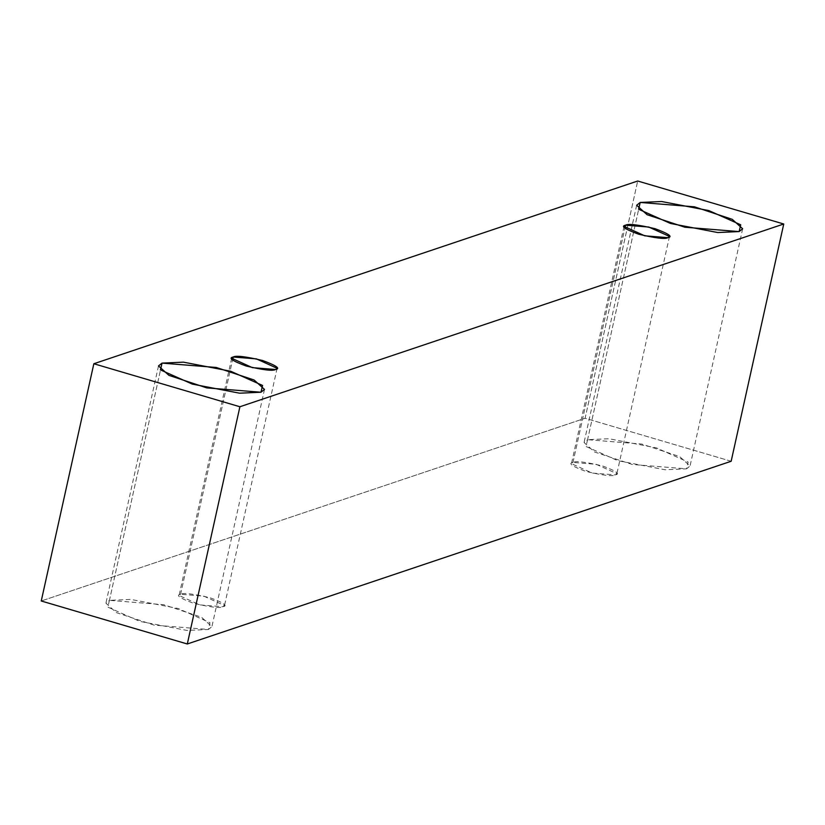 <?xml version="1.0" encoding="UTF-8"?>
<svg xmlns="http://www.w3.org/2000/svg" width="825" height="825" viewBox="0 0 825 825"><rect width="100%" height="100%" fill="white"/><g stroke="black" fill="none" stroke-linecap="round" stroke-linejoin="round"><path stroke-width="0.62" stroke-dasharray="4.12 3.09" d="M731.156 461.257L585.1 418.254L637.694 181.015L585.1 418.254L41.25 600.992L585.1 418.254L731.156 461.257M587.586 439.694L585.977 446.469L617.894 460.701L665.136 469.776L686.524 468.827L688.132 462.052L656.215 447.82L608.974 438.745L587.586 439.694L641.819 444.056L679.645 456.586L690.051 466.012L686.524 468.827L632.29 464.475L594.464 451.945L584.059 442.509L587.586 439.694L638.663 209.313L587.586 439.694M109.436 600.352L107.828 607.128L139.745 621.359L186.986 630.434L208.374 629.485L209.983 622.7L178.066 608.479L130.824 599.404L109.436 600.352L163.67 604.704L201.496 617.234L211.901 626.67L208.374 629.485L154.141 625.123L116.315 612.593L105.909 603.168L109.436 600.352L160.514 369.961L109.436 600.352M180.593 594.268C175.508 595.217 179.829 598.218 193.576 603.271C210.509 607.252 220.316 608.407 222.998 606.746C228.082 605.798 223.75 602.797 210.004 597.743C193.071 593.763 183.274 592.608 180.593 594.268L203.837 596.135L224.503 605.54L222.998 606.746L199.753 604.88L179.077 595.475L180.593 594.268L232.537 359.958L180.593 594.268M572.962 462.433C567.878 463.382 572.21 466.383 585.956 471.436C602.889 475.417 612.697 476.572 615.368 474.911C620.462 473.963 616.131 470.962 602.384 465.908C585.451 461.928 575.644 460.773 572.962 462.433L596.207 464.3L616.883 473.705L615.368 474.911L592.123 473.045L571.457 463.64L572.962 462.433L624.907 228.123L572.962 462.433M624.051 226.39L571.457 463.64M669.477 236.466L616.883 473.705M231.681 358.225L179.077 595.475M277.107 368.301L224.503 605.54M158.503 365.918L105.909 603.168M264.495 389.421L211.901 626.67M636.653 205.27L584.059 442.509M742.655 228.773L690.051 466.012"/><path stroke-width="1.24" d="M187.306 643.985L731.156 461.257L783.75 224.008L239.9 406.746L187.306 643.985L239.9 406.746L93.844 363.743L637.694 181.015L783.75 224.008L731.156 461.257L187.306 643.985L41.25 600.992L93.844 363.743L41.25 600.992L187.306 643.985M239.9 406.746L783.75 224.008L637.694 181.015L93.844 363.743L239.9 406.746M640.179 202.455L661.578 201.506L708.809 210.581L740.726 224.802L739.118 231.578L717.729 232.537L670.488 223.462L638.581 209.23L640.179 202.455L636.653 205.27L647.058 214.696L684.884 227.226L739.118 231.578L742.655 228.773L732.249 219.337L694.413 206.807L640.179 202.455L638.663 209.313L640.179 202.455M162.03 363.113L183.418 362.154L230.66 371.229L262.577 385.461L260.968 392.236L239.58 393.185L192.338 384.11L160.432 369.889L162.03 363.113L158.503 365.918L168.908 375.354L206.735 387.884L260.968 392.236L264.495 389.421L254.1 379.995L216.263 367.465L162.03 363.113L160.514 369.961L162.03 363.113M233.186 357.019C235.868 355.358 245.675 356.524 262.597 360.504C276.344 365.558 280.675 368.558 275.591 369.507C272.91 371.168 263.113 370.002 246.18 366.022C232.433 360.968 228.102 357.968 233.186 357.019L231.681 358.225L252.347 367.641L275.591 369.507L277.107 368.301L256.431 358.885L233.186 357.019L232.537 359.958L233.186 357.019M625.567 225.184C628.238 223.523 638.045 224.689 654.978 228.669C668.724 233.722 673.056 236.723 667.961 237.672C665.29 239.333 655.483 238.167 638.55 234.187C624.803 229.133 620.472 226.132 625.567 225.184L624.051 226.39L644.717 235.806L667.961 237.672L669.477 236.466L648.811 227.05L625.567 225.184L624.907 228.123L625.567 225.184"/></g></svg>
